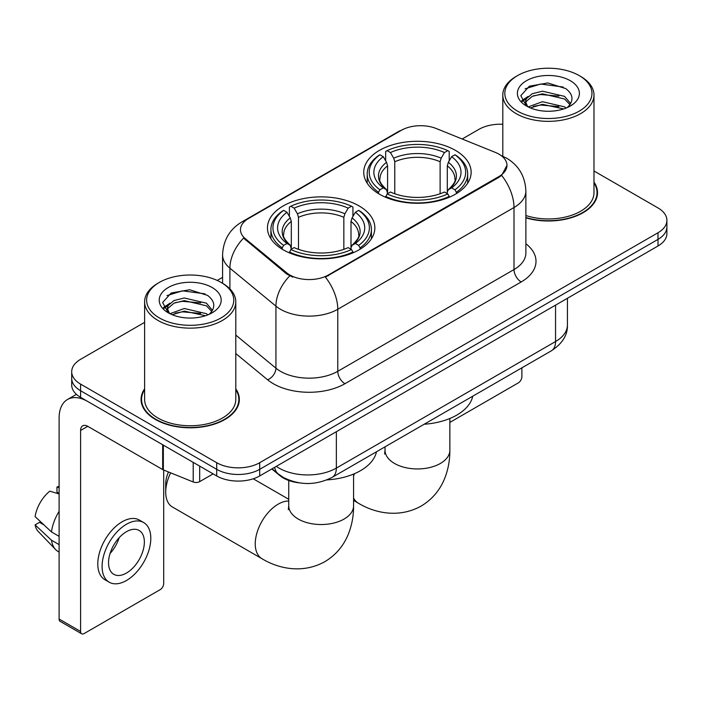 <?xml version="1.0" encoding="UTF-8"?>
<svg xmlns="http://www.w3.org/2000/svg" width="702" height="702" viewBox="0 0 702 702"><rect width="100%" height="100%" fill="white"/><g stroke="black" fill="none" stroke-linecap="round" stroke-linejoin="round"><path stroke-width="1.05" d="M359.126 205.949A53.694 31.002 0 0 0 300.614 199.228A53.694 31.002 0 0 0 267.462 227.869A53.694 31.002 0 0 0 283.187 249.789A53.694 31.002 0 0 0 341.707 256.511A53.694 31.002 0 0 0 374.85 227.869A53.694 31.002 0 0 0 359.126 205.949M455.405 150.36A53.694 31.002 0 0 0 396.893 143.647A53.694 31.002 0 0 0 363.741 172.288A53.694 31.002 0 0 0 379.475 194.208A53.694 31.002 0 0 0 437.987 200.921A53.694 31.002 0 0 0 471.139 172.288A53.694 31.002 0 0 0 455.405 150.36M498.964 154.168A27.352 15.795 0 0 0 495.314 152.395L436.319 128.554A27.352 15.795 0 0 0 401.29 130.326L248.482 218.55A27.352 15.795 0 0 0 240.47 229.712A27.352 15.795 0 0 0 245.41 238.777L286.714 272.832A27.352 15.795 0 0 0 328.466 274.938L498.964 176.5A27.352 15.795 0 0 0 506.976 165.339A27.352 15.795 0 0 0 498.964 154.168M299.166 482.844A30.397 17.55 180 0 1 279.94 475.666L271.806 468.954M144.612 388.847A49.14 28.37 0 0 0 141.067 399.429A49.14 28.37 0 0 0 155.458 419.489A49.14 28.37 0 0 0 209.012 425.64A49.14 28.37 0 0 0 239.338 399.429A49.14 28.37 0 0 0 235.793 388.847M141.576 401.983A49.14 28.37 0 0 0 141.409 402.737M506.976 165.339L501.614 175.395L498.964 177.316L325.386 277.141A35.46 20.472 60 0 1 337.776 309.266A40.523 23.394 180 0 1 280.467 309.266A40.523 23.394 180 0 1 275.93 306.142L229.905 268.19A40.523 23.394 180 0 1 222.578 254.773L222.578 283.283M144.612 322.358L80.598 359.31A30.397 17.55 0 0 0 71.701 371.718L71.701 384.959A30.397 17.55 0 0 0 80.598 397.367L216.707 475.947L216.707 469.331A30.397 17.55 0 0 0 259.696 469.331L658.002 239.373A30.397 17.55 0 0 0 666.9 226.965A30.397 17.55 0 0 1 658.002 239.373L259.696 469.331A30.397 17.55 0 0 1 216.707 469.331L80.598 390.751L216.707 469.331L216.707 462.715A30.397 17.55 0 0 0 259.696 462.715L658.002 232.757A30.397 17.55 0 0 0 666.9 220.349A30.397 17.55 0 0 0 658.002 207.941L593.98 170.981M71.701 378.343A30.397 17.55 0 0 0 80.598 390.751A30.397 17.55 0 0 1 71.701 378.343M292.857 277.141L286.714 274.026L243.576 238.11A35.46 23.719 129.5 0 0 229.905 268.19L229.905 288.882M525.877 217.848A49.14 28.37 0 0 0 597.525 192.638A49.14 28.37 0 0 0 593.98 182.055M502.799 124.272A30.397 17.55 0 0 0 478.904 129.352L462.188 139.005M222.578 277.343L217.216 280.44M71.701 371.718A30.397 17.55 0 0 0 80.598 384.126L216.707 462.715M239.005 402.737A49.14 28.37 0 0 0 238.838 401.983M597.191 195.946A49.14 28.37 0 0 0 597.025 195.191M216.707 475.947A30.397 17.55 0 0 0 259.696 475.947L658.002 245.99A30.397 17.55 0 0 0 666.9 233.582L666.9 220.349M449.859 422.411L518.304 382.888A5.063 2.922 120 0 0 521.884 376.684L521.884 367.822M517.585 111.153A43.568 25.149 0 0 0 579.194 111.153A43.568 25.149 0 0 0 579.194 75.588L580.633 76.413A45.586 26.325 0 0 1 593.98 95.024A45.586 26.325 0 0 1 565.838 119.34A45.586 26.325 0 0 1 516.154 113.636A45.586 26.325 0 0 1 502.799 95.024A45.586 26.325 0 0 1 516.154 76.413L517.585 75.588A43.568 25.149 0 0 0 517.585 111.153M525.877 215.523A45.586 26.325 0 0 0 593.98 192.638L593.98 95.024M525.877 217.523A48.631 28.08 0 0 0 597.025 192.638A48.631 28.08 0 0 0 593.98 182.862M528.15 106.897L542.471 101.702L564.583 106.871L566.154 108.038M530.3 107.906L542.471 104.326L563.697 108.933M527.728 106.713L525.5 101.79L526.281 98.789L532.204 93.743L542.471 91.199L564.583 96.367L570.656 103.554M525.561 105.265L525.5 101.79M525.649 103.106L526.281 101.421L532.204 96.367L542.471 93.822L564.583 99L569.963 104.642M567.119 107.634A22.894 13.215 0 0 0 568.093 106.765C573.929 100.395 573.165 94.34 565.786 88.601L547.876 82.968L529.396 86.179L520.814 95.691L526.377 105.879M570.314 80.712A31.002 17.901 0 0 0 526.535 80.677A31.002 17.901 0 0 0 526.333 105.949A31.002 17.901 0 0 0 526.474 106.028A31.002 17.901 0 0 0 570.445 105.949A31.002 17.901 0 0 0 570.314 80.712M570.042 106.177L572.27 104.659M580.633 76.413L579.194 75.588A43.568 25.149 0 0 0 517.585 75.588M525.149 88.794L540.663 84.029L563.223 87.039M522.156 101.579L526.395 98.578M533.388 95.858L540.663 94.533L558.915 96.104M533.388 106.362L540.663 105.037L558.915 106.607M521.683 100.737L528.15 96.393M378.51 193.629L378.51 192.278L379.949 189.794A48.227 27.843 0 0 1 379.949 154.773L383.266 156.686A43.568 25.149 0 0 0 383.266 187.882L386.539 189.742L387.592 193.647M387.592 192.058L387.592 165.865L386.539 162.329L383.266 156.686M385.67 160.837L385.67 151.456L387.109 150.64A48.227 27.843 0 0 1 447.771 150.64L444.454 152.553A43.568 25.149 0 0 0 390.426 152.553L393.699 158.196L394.761 161.732L394.761 193.761M440.119 193.761L440.119 161.732L441.181 158.196L444.454 152.553M424.14 424.254A55.721 32.169 0 0 0 472.753 396.182M385.67 196.42A50.254 29.01 0 0 0 449.21 196.42L447.771 193.927A48.227 27.843 0 0 1 387.109 193.927L385.67 197.28M449.21 197.28L449.21 196.42M379.949 154.773L378.51 155.598A50.254 29.01 0 0 0 367.19 173.938A50.254 29.01 0 0 0 378.51 192.278M447.771 150.64L449.21 151.456L449.21 160.837M387.109 193.927L390.426 192.015A43.568 25.149 0 0 0 444.454 192.015L447.771 193.927M383.266 187.882L379.949 189.794M390.426 152.553L387.109 150.64M386.539 162.329A38.97 22.499 0 0 0 386.539 189.742L386.723 189.865C381.186 184.512 378.931 180.879 379.957 178.957A37.487 21.639 0 0 1 387.592 165.865M456.37 192.278A50.254 29.01 0 0 0 467.69 173.938A50.254 29.01 0 0 0 456.37 155.598L454.931 154.773A48.227 27.843 0 0 1 454.931 189.794L456.37 192.278L456.37 193.629M454.931 189.794L451.614 187.882A43.568 25.149 0 0 0 451.614 156.686L454.931 154.773M451.614 156.686L448.341 162.329L447.288 165.865L447.288 192.058L448.341 189.742L451.614 187.882M447.288 165.865A37.487 21.639 0 0 1 454.922 178.957C455.94 180.888 453.685 184.521 448.157 189.865L448.341 189.742A38.97 22.499 0 0 0 448.341 162.329M447.288 193.647L447.288 192.058M170.665 472.85A32.424 18.717 120 0 0 165.707 492.163L165.707 483.889A22.288 12.864 -60 0 1 168.489 471.963M165.707 492.163A32.424 18.717 120 0 0 172.42 507.002L261.969 558.704A32.424 18.717 -60 0 1 256.993 532.721A32.424 18.717 -60 0 1 278.176 504.159A32.424 18.717 -60 0 1 288.741 501.035M282.222 249.219L282.222 247.867L283.669 245.384A48.227 27.843 0 0 1 283.669 210.363L286.978 212.276A43.568 25.149 0 0 0 286.978 243.471L290.259 245.331L291.312 249.236M291.312 247.639L291.312 221.455L290.259 217.918L286.978 212.276M289.391 216.427L289.391 207.046L290.83 206.221A48.227 27.843 0 0 1 351.491 206.221L348.174 208.143A43.568 25.149 0 0 0 294.147 208.143L297.42 213.785L298.482 217.313L298.482 249.342M343.84 249.342L343.84 217.313L344.901 213.785L348.174 208.143M326.93 479.905A55.721 32.169 0 0 0 376.474 451.772M289.391 252A50.254 29.01 0 0 0 352.93 252L351.491 249.517A48.227 27.843 0 0 1 290.83 249.517L289.391 252.86M352.93 252.86L352.93 252M283.669 210.363L282.222 211.188A50.254 29.01 0 0 0 270.911 229.528A50.254 29.01 0 0 0 282.222 247.867M351.491 206.221L352.93 207.046L352.93 216.427M290.83 249.517L294.147 247.604A43.568 25.149 0 0 0 348.174 247.604L351.491 249.517M286.978 243.471L283.669 245.384M294.147 208.143L290.83 206.221M290.259 217.918A38.97 22.499 0 0 0 290.259 245.331L290.444 245.446C284.907 240.093 282.652 236.46 283.678 234.547A37.487 21.639 0 0 1 291.312 221.455M360.091 247.867A50.254 29.01 0 0 0 371.411 229.528A50.254 29.01 0 0 0 360.091 211.188L358.652 210.363A48.227 27.843 0 0 1 358.652 245.384L360.091 247.867L360.091 249.219M358.652 245.384L355.335 243.471A43.568 25.149 0 0 0 355.335 212.276L358.652 210.363M355.335 212.276L352.062 217.918L351 221.455L351 247.639L352.062 245.331L355.335 243.471M351 221.455A37.487 21.639 0 0 1 358.643 234.547C359.661 236.477 357.406 240.11 351.877 245.446L352.062 245.331A38.97 22.499 0 0 0 352.062 217.918M351 249.236L351 247.639M199.693 466.119L199.693 481.633L213.127 473.876M162.671 444.743L87.768 401.5A40.523 23.394 -120 0 0 67.506 399.491A40.523 23.394 -120 0 0 59.108 418.041L59.108 619.05L80.598 631.458L80.598 430.449A10.135 5.853 60 0 1 82.696 425.816A10.135 5.853 60 0 1 87.768 426.316L162.671 469.559L162.671 444.743A5.063 2.922 0 0 0 163.347 445.077M80.598 631.458A5.063 2.922 120 0 0 81.651 633.783L60.161 621.375A5.063 2.922 -60 0 1 59.108 619.05M81.651 633.783A5.063 2.922 120 0 0 84.179 633.529L160.117 589.689A5.063 2.922 120 0 0 163.698 583.485L163.698 470.033M199.693 481.633A5.063 2.922 180 0 1 193.208 481.967L163.347 469.892A5.063 2.922 180 0 1 162.671 469.559M126.448 573.06A25.325 14.619 120 0 0 142.997 550.745A25.325 14.619 120 0 0 139.11 530.449A25.325 14.619 120 0 0 126.448 531.704A25.325 14.619 120 0 0 109.898 554.018A25.325 14.619 120 0 0 113.785 574.315A25.325 14.619 120 0 0 126.448 573.06M110.082 553.43A25.325 14.619 120 0 0 119.173 537.688M59.108 487.671L56.959 487.021L56.959 492.111L59.108 493.348M143.673 522.551L139.373 520.068A34.442 19.884 120 0 0 122.148 521.779A34.442 19.884 120 0 0 99.649 552.132A34.442 19.884 120 0 0 104.931 579.729L109.222 582.212A34.442 19.884 120 0 0 126.448 580.51A34.442 19.884 120 0 0 148.947 550.149A34.442 19.884 120 0 0 143.673 522.551A34.442 19.884 120 0 0 126.448 524.254A34.442 19.884 120 0 0 103.949 554.615A34.442 19.884 120 0 0 109.222 582.212M59.108 511.354A33.433 19.305 120 0 0 51.5 531.958L35.1 516.611A26.343 15.207 120 0 1 49.798 491.154L59.108 493.98M59.108 536.354L51.5 531.958M43.972 524.921L39.505 522.341L35.1 524.885L51.5 540.233L59.108 544.62M51.5 540.233A33.433 19.305 120 0 0 55.625 549.569A33.433 19.305 120 0 0 58.152 551.553L59.108 552.105M59.108 486.425A26.343 15.207 120 0 0 56.959 487.021M35.1 524.885A26.343 15.207 120 0 0 38.215 531.44L55.625 549.569M159.398 317.953A43.568 25.149 0 0 0 221.007 317.953A43.568 25.149 0 0 0 221.007 282.38L222.446 283.213A45.586 26.325 0 0 1 235.793 301.825A45.586 26.325 0 0 1 207.652 326.14A45.586 26.325 0 0 1 157.968 320.437A45.586 26.325 0 0 1 144.612 301.825A45.586 26.325 0 0 1 157.968 283.213L159.398 282.38A43.568 25.149 0 0 0 159.398 317.953M144.612 301.825L144.612 399.429A45.586 26.325 0 0 0 157.968 418.041A45.586 26.325 0 0 0 207.652 423.754A45.586 26.325 0 0 0 235.793 399.429L235.793 301.825M144.612 389.663A48.631 28.08 0 0 0 141.576 399.429A48.631 28.08 0 0 0 155.818 419.287A48.631 28.08 0 0 0 208.819 425.368A48.631 28.08 0 0 0 238.838 399.429A48.631 28.08 0 0 0 235.793 389.663M169.963 313.697L184.284 308.503L206.397 313.671L207.968 314.838M172.113 314.698L184.284 311.126L205.51 315.733M169.542 313.513L167.313 308.59L168.094 305.589L174.017 300.544L184.284 297.99L206.397 303.167L212.469 310.354M167.374 312.065L167.313 308.59M167.462 309.898L168.094 308.213L174.017 303.167L184.284 300.623L206.397 305.791L211.776 311.442M208.933 314.435A22.894 13.215 0 0 0 209.907 313.566C215.742 307.195 214.979 301.14 207.59 295.393L189.68 289.768L171.209 292.98L162.627 302.492L168.19 312.68M212.127 287.513A31.002 17.901 0 0 0 168.348 287.469A31.002 17.901 0 0 0 168.147 312.741A31.002 17.901 0 0 0 168.287 312.82A31.002 17.901 0 0 0 212.258 312.741A31.002 17.901 0 0 0 212.127 287.513M211.855 312.978L214.084 311.451M222.446 283.213L221.007 282.38A43.568 25.149 0 0 0 159.398 282.38M166.962 295.595L182.476 290.83L205.037 293.84M163.97 308.38L168.208 305.379M175.202 302.65L182.476 301.333L200.728 302.895M175.202 313.162L182.476 311.837L200.728 313.399M163.496 307.529L169.963 303.194M245.41 238.777L245.41 239.97M286.714 272.832L286.714 274.026M328.466 274.938L328.466 275.754M498.964 176.5L498.964 177.316M525.877 243.743A50.658 29.247 180 0 1 521.174 281.967L344.945 383.713A10.135 5.853 60 0 1 337.776 371.305L514.004 269.559A40.523 23.394 0 0 0 525.877 253.018L525.877 190.979A40.523 23.394 180 0 1 514.004 207.52A35.46 20.472 -120 0 0 501.614 175.395M344.945 383.713A50.658 29.247 180 0 1 273.306 383.713A50.658 29.247 180 0 1 267.629 379.808L235.793 353.562M289.742 275.904A35.46 23.719 129.5 0 0 275.93 306.142L275.93 368.181A40.523 23.394 0 0 0 280.467 371.305A40.523 23.394 0 0 0 337.776 371.305L337.776 309.266L514.004 207.52L514.004 269.559A10.135 5.853 60 0 0 521.174 281.967M525.877 190.979C525.193 176.404 518.787 165.479 506.66 158.204L501.544 155.712A35.46 16.602 112 0 0 501.07 155.537M245.463 220.612A35.46 20.472 -120 0 0 241.786 221.999C229.668 229.273 223.262 240.207 222.578 254.773M241.786 221.999L398.315 131.634A35.46 20.472 60 0 1 401 130.493M259.696 462.715L259.696 475.947M658.002 232.757L658.002 245.99M80.598 384.126L80.598 397.367M235.793 335.091L275.93 368.181A10.135 6.774 -50.5 0 1 267.629 379.808M276.316 466.356A40.523 23.394 0 0 0 279.036 468.094A40.523 23.394 0 0 0 336.346 468.094L555.554 341.532A40.523 23.394 0 0 0 567.427 324.982C567.725 335.038 562.363 343.647 551.36 350.807L332.151 477.369A20.261 11.697 60 0 0 336.346 468.094L336.346 431.695M555.554 305.133L555.554 341.532A20.261 11.697 60 0 1 551.36 350.807M274.675 467.304A20.261 13.549 129.5 0 0 278.203 473.885L272.051 468.813M449.859 418.489L449.859 450.228A32.424 18.717 180 0 1 440.365 463.46A32.424 18.717 180 0 1 394.515 463.46A32.424 18.717 180 0 1 385.021 450.228L384.599 454.045M449.859 450.228C449.912 460.582 448.043 470.314 444.261 479.431C439.399 490.9 431.66 499.798 421.06 506.124C398.438 518.594 374.263 512.864 358.248 503.115A32.424 18.717 -60 0 1 353.58 498.025M353.58 476.167A32.424 18.717 -60 0 1 354.431 473.71M440.119 161.732A37.487 21.639 0 0 0 394.761 161.732M441.181 158.196A38.97 22.499 0 0 0 393.699 158.196M353.58 474.069L353.58 505.809A32.424 18.717 180 0 1 344.085 519.05A32.424 18.717 180 0 1 298.236 519.05A32.424 18.717 180 0 1 288.741 505.809L288.311 509.634M343.84 217.313A37.487 21.639 0 0 0 298.482 217.313M344.901 213.785A38.97 22.499 0 0 0 297.42 213.785M80.598 430.449L87.768 426.316M163.347 445.138L163.347 469.892M193.208 481.967L193.208 462.381M398.315 131.634L404.808 128.606M501.544 155.712L501.009 155.493M332.151 477.369C315.847 485.556 299.535 485.556 283.231 477.369L278.203 473.885M567.427 324.982L567.427 298.28M597.025 196.7L597.025 192.638M502.799 156.239L502.799 95.024M358.248 503.115L353.58 500.421M367.19 183.204L367.19 173.938M467.69 183.204L467.69 173.938M385.021 446.841L385.021 450.228M353.58 505.809C353.632 516.172 351.763 525.903 347.981 535.012C343.111 546.481 335.38 555.387 324.78 561.714C302.158 574.183 277.983 568.453 261.969 558.704M270.911 238.794L270.911 229.528M371.411 238.794L371.411 229.528M288.741 499.289L253.229 478.79M288.741 480.484L288.741 505.809M67.506 399.491L76.413 394.348M238.838 403.492L238.838 399.429M141.576 403.492L141.576 399.429"/></g></svg>
